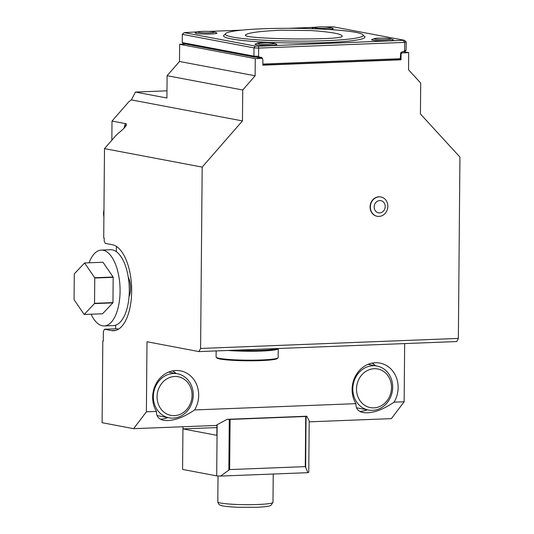 <?xml version="1.0" encoding="UTF-8"?>
<svg xmlns="http://www.w3.org/2000/svg" width="534" height="534" viewBox="0 0 534 534"><rect width="100%" height="100%" fill="white"/><g stroke="black" fill="none" stroke-linecap="round" stroke-linejoin="round"><path stroke-width="0.8" d="M342.234 36.312C342.12 34.002 331.948 32.093 311.729 30.585L281.505 30.184C259.958 31.146 247.909 32.761 245.353 35.03C244.939 36.098 249.538 36.98 259.164 37.66C280.817 39.009 303.038 39.302 325.82 38.541C336.033 38.121 341.506 37.373 342.234 36.312L342.254 36.178M84.599 262.968L94.685 277.733A25.892 11.795 87.8 0 1 94.765 278.047L94.545 303.312A25.892 11.795 87.8 0 1 94.458 303.599L84.172 314.486L74.066 299.694L74.286 273.875L84.599 262.968L103.009 262.254L113.101 277.019A25.892 11.795 87.8 0 1 113.175 277.326L94.765 278.047M174.731 376.477A19.665 17.408 -79.3 0 1 189.623 405.253A19.665 17.408 -79.3 0 1 159.326 406.427A19.665 17.408 -79.3 0 1 174.731 376.477M374.187 368.707A19.665 17.408 -79.3 0 1 389.079 397.483A19.665 17.408 -79.3 0 1 358.781 398.664A19.665 17.408 -79.3 0 1 374.187 368.707M94.545 303.312L112.954 302.598A25.892 11.795 87.8 0 1 112.874 302.885L94.458 303.599M113.175 277.326L112.954 302.598M94.685 277.733L113.101 277.019M112.874 302.885L102.581 313.772L84.172 314.486M173.497 373.486A22.421 19.851 -79.3 0 1 177.468 373.78A22.421 19.851 -79.3 0 1 192.807 399.505A22.421 19.851 -79.3 0 1 169.131 417.842A22.421 19.851 -79.3 0 1 153.472 394.352A22.421 19.851 -79.3 0 1 173.497 373.486M372.952 365.723A22.421 19.851 -79.3 0 1 376.924 366.017A22.421 19.851 -79.3 0 1 392.263 391.736A22.421 19.851 -79.3 0 1 368.587 410.079A22.421 19.851 -79.3 0 1 352.927 386.583A22.421 19.851 -79.3 0 1 372.952 365.723M355.664 32.34A68.993 6.395 -179.5 0 1 363.28 35.331A68.993 6.395 -179.5 0 1 294.234 41.125A68.993 6.395 -179.5 0 1 225.308 34.129A68.993 6.395 -179.5 0 1 278.114 28.375A68.993 6.395 -179.5 0 1 355.664 32.34M375.162 39.162A8.277 0.768 -179.5 0 1 374.621 38.581A8.277 0.768 -179.5 0 1 382.531 38.114A8.277 0.768 -179.5 0 1 390.434 38.722A8.277 0.768 -179.5 0 1 385.648 39.616A8.277 0.768 -179.5 0 1 375.162 39.162M198.681 32.38A8.277 0.768 -179.5 0 1 198.141 31.8A8.277 0.768 -179.5 0 1 206.057 31.326A8.277 0.768 -179.5 0 1 213.96 31.933A8.277 0.768 -179.5 0 1 209.174 32.834A8.277 0.768 -179.5 0 1 198.681 32.38M258.556 43.708A8.277 0.768 -179.5 0 1 258.015 43.12A8.277 0.768 -179.5 0 1 265.925 42.653A8.277 0.768 -179.5 0 1 273.829 43.261A8.277 0.768 -179.5 0 1 269.043 44.155A8.277 0.768 -179.5 0 1 258.556 43.708M315.287 27.942A8.277 0.768 -179.5 0 1 314.746 27.361A8.277 0.768 -179.5 0 1 322.656 26.887A8.277 0.768 -179.5 0 1 330.559 27.501A8.277 0.768 -179.5 0 1 325.78 28.395A8.277 0.768 -179.5 0 1 315.287 27.942M89.058 262.795A37.947 17.282 87.8 0 1 101.28 250.099A37.947 17.282 87.8 0 1 120.083 291.29A37.947 17.282 87.8 0 1 104.23 325.927A37.947 17.282 87.8 0 1 91.06 314.219M169.131 417.842L158.318 415.799A22.421 19.851 -79.3 0 1 157.036 415.505M368.587 410.079L357.773 408.036A22.421 19.851 -79.3 0 1 356.492 407.742M216.143 350.925L216.09 357.019A31.045 2.877 0.5 0 0 216.223 357.293L216.904 357.98A30.358 2.81 0.5 0 0 247.102 360.79A30.358 2.81 0.5 0 0 277.346 358.508L278.04 357.833A31.045 2.877 0.5 0 0 278.174 357.566L278.254 348.635A31.045 2.877 0.5 0 0 278.227 348.508M390.434 38.722A27.594 27.594 0 0 1 393.144 39.716A10.887 1.008 -179.5 0 1 387.484 40.778A10.887 1.008 -179.5 0 1 372.832 40.217A10.887 1.008 -179.5 0 1 371.891 39.529A27.594 27.594 0 0 1 374.621 38.581M213.96 31.933A27.594 27.594 0 0 1 216.664 32.928A10.887 1.008 -179.5 0 1 211.01 33.996A10.887 1.008 -179.5 0 1 196.358 33.435A10.887 1.008 -179.5 0 1 195.417 32.741A27.594 27.594 0 0 1 198.141 31.8M273.829 43.261A27.594 27.594 0 0 1 276.539 44.255A10.887 1.008 -179.5 0 1 270.885 45.323A10.887 1.008 -179.5 0 1 256.227 44.756A10.887 1.008 -179.5 0 1 255.285 44.068A27.594 27.594 0 0 1 258.015 43.12M312.483 28.723A10.64 0.988 -179.5 0 1 312.277 28.209A27.594 27.594 0 0 1 314.746 27.361M330.559 27.501A27.594 27.594 0 0 1 333.016 28.389A10.64 0.988 -179.5 0 1 327.716 29.423M406.207 41.979L406.134 50.223L405.012 51.257L403.33 51.725L404.639 50.643L404.712 42.4L406.207 41.979L404.358 40.264L333.329 26.827L324.365 26.92M197.994 31.84L184.197 32.634L182.321 34.35L182.248 42.593L253.937 56.15L254.004 47.906L182.321 34.35M184.197 32.634L255.232 46.071L254.004 47.906L258.65 48.087L258.516 46.198L404.358 40.264M101.28 250.099L110.485 249.738A37.947 17.282 87.8 0 1 129.295 290.93A37.947 17.282 87.8 0 1 113.435 325.566L104.23 325.927M258.002 504.49A27.594 2.557 0.5 0 0 272.987 502.374A27.594 2.557 0.5 0 0 272.987 502.347L271.072 505.257C269.783 505.698 270.618 506.592 256.567 507.3L237.61 507.273C224.767 506.632 221.557 505.852 220.142 505.077C219.26 505.01 218.479 503.949 217.799 501.893A27.594 2.557 0.5 0 0 258.002 504.49M218.026 475.948L217.799 501.867A27.594 2.557 0.5 0 0 217.799 501.893M216.223 357.293A31.045 2.877 0.5 0 0 247.108 360.17A31.045 2.877 0.5 0 0 278.04 357.833M255.232 46.071L258.516 46.198M258.576 56.33L259.871 57.312L254.651 57.111L253.937 56.15L258.576 56.33L258.65 48.087L404.712 42.4L403.304 40.557M182.248 42.593L183.356 43.621L254.651 57.111M315.073 27.281L288.707 28.309M241.668 30.138L209.128 31.406M157.79 415.699L157.063 415.559A22.421 19.851 100.7 0 0 157.79 415.699A22.421 19.851 100.7 0 0 158.051 415.746M356.505 407.776A22.421 19.851 100.7 0 0 357.246 407.936A22.421 19.851 100.7 0 0 357.506 407.983M228.038 350.458A31.045 2.877 0.5 0 0 260.772 351.065A31.045 2.877 0.5 0 0 278.254 348.635M404.639 50.643L406.134 50.223M259.871 57.312L261.333 57.251L261.326 57.599A1.382 1.222 -79.3 0 1 262.541 58.92L262.541 59.02M259.798 57.305L261.326 57.599M262.848 64.06L400.28 58.707L400.627 53.547A1.382 1.222 -79.3 0 1 401.868 52.125L401.868 51.778L403.33 51.725M374.154 206.958A6.208 5.5 -79.3 0 1 382.491 201.285A6.208 5.5 -79.3 0 1 382.397 211.991A6.208 5.5 -79.3 0 1 374.154 206.958M128.26 277.179A13.797 6.288 87.8 0 1 129.028 296.824M182.955 426.746L182.581 469.419L216.697 475.874A63.813 5.914 0.5 0 0 220.535 476.074L229.66 469.573L305.281 466.629L307.978 472.67A63.813 5.914 0.5 0 0 308.759 472.29L309.206 420.959L306.75 416.22L227.144 419.324A63.813 5.914 0.5 0 0 229.293 419.397L228.952 469.907M216.917 427.58L182.975 428.902L182.995 426.746M227.144 419.324L216.944 424.81L216.851 435.31L182.975 428.902M307.978 472.67L220.535 476.074M306.75 416.22A63.813 5.914 0.5 0 1 306.009 416.413L305.668 466.916M305.461 466.93L306.109 416.433M229.159 469.9L229.6 419.41A63.813 5.914 0.5 0 0 230.101 419.424L305.715 416.48L305.281 466.629M230.101 419.424L229.66 469.573M228.852 470.1L229.293 419.397M160.414 419.19A25.872 22.909 100.7 0 0 160.474 419.19A25.872 22.909 100.7 0 0 167.756 417.581M176.093 373.52A25.872 22.909 100.7 0 0 172.716 370.87M359.869 411.427A25.872 22.909 100.7 0 0 359.923 411.42A25.872 22.909 100.7 0 0 367.212 409.818M375.549 365.757A25.872 22.909 100.7 0 0 372.171 363.107M234.7 350.204A31.045 2.877 0.5 0 0 261.4 350.357A31.045 2.877 0.5 0 0 277.6 348.528M262.841 64.894L263.242 64.968L262.848 64.153M400.28 58.707L398.871 59.688L263.242 64.968M370.349 206.972A9.832 8.704 -79.3 0 1 379.18 196.846A9.832 8.704 -79.3 0 1 380.922 196.973A9.832 8.704 -79.3 0 1 387.651 208.253A9.832 8.704 -79.3 0 1 377.264 216.29A9.832 8.704 -79.3 0 1 370.349 206.972M118.601 329.111L116.779 328.77L104.504 329.244L103.376 331.454L103.289 341.059L102.815 340.966L103.289 340.946M115.664 328.81L115.698 325.153M116.339 251.688L116.385 246.408M217.151 424.543L216.697 475.874M198.988 351.592L200.597 348.455L458.352 338.416L456.75 341.553L198.988 351.592L146.997 341.753L146.383 411.814L156.469 411.42A25.872 22.909 -79.3 0 1 156.649 382.704A25.872 22.909 -79.3 0 1 180.472 370.843A25.872 22.909 -79.3 0 1 194.61 409.938L355.924 403.657A25.872 22.909 -79.3 0 1 356.105 374.935A25.872 22.909 -79.3 0 1 379.928 363.073A25.872 22.909 -79.3 0 1 394.065 402.169L404.145 401.782L391.369 418.636L309.199 421.833M156.469 411.42C156.242 416.293 158.671 419.263 163.764 420.338C172.462 421.446 182.741 417.975 194.61 409.938M355.924 403.657C355.697 408.523 358.127 411.5 363.22 412.575C371.918 413.676 382.197 410.212 394.065 402.169M111.84 140.208L112.007 121.071L129.048 101.527L131.384 99.898L135.396 92.055L166.908 98.016L167.102 75.695L179.497 61.477L179.644 44.302L185.705 44.068M135.396 92.055L166.968 90.827M123.995 128.327L124.769 125.336L126.271 125.283M403.557 51.665L408.697 52.632L408.55 69.807L420.705 83.07L420.432 113.976L459.934 157.076L458.352 338.416M167.102 75.695L242.73 89.999L242.456 120.911L202.179 167.109L200.597 348.455M179.497 61.477L255.125 75.781L242.73 89.999M179.644 44.302L255.272 58.606L255.125 75.781M255.272 58.606L262.194 58.34L255.953 57.158M399.205 59.461L401.014 59.801L262.841 65.181L262.888 59.688L262.194 58.34M401.014 59.801L401.061 54.308L400.62 54.221M400.867 52.733L401.782 52.906L401.061 54.308M401.782 52.906L408.697 52.632M377.137 216.27A9.832 8.704 -79.3 0 1 377.004 216.243A9.832 8.704 -79.3 0 1 370.135 205.944A9.832 8.704 -79.3 0 1 378.913 196.792A9.832 8.704 -79.3 0 1 380.655 196.926A9.832 8.704 -79.3 0 1 380.789 196.953M112.007 121.071L126.184 123.755A3.451 1.569 -92.2 0 0 126.017 123.741A3.451 1.569 -92.2 0 0 124.769 125.336M131.384 99.898L242.456 120.911M126.184 123.755C127.005 124.576 125.957 126.391 123.054 129.215L116.372 135.009L104.497 148.632L103.716 237.93L104.19 238.017L104.163 240.767L105.245 243.384L112.334 244.719A43.12 19.638 87.8 0 1 131.651 289.134A43.12 19.638 87.8 0 1 113.642 330.74A43.12 19.638 87.8 0 1 111.586 330.586L104.504 329.244M146.383 411.814L133.613 428.668L102.101 422.708L102.815 340.966M133.613 428.668L216.938 425.424M404.652 343.582L404.145 401.782M103.896 216.797A13.797 12.215 -79.3 0 1 103.956 209.989M104.497 148.632L202.179 167.109M363.32 35.631A70.715 6.555 -179.5 0 1 294.007 43A70.715 6.555 -179.5 0 1 225.361 34.383M115.671 330.426L111.586 330.586M177.468 373.78L168.604 372.105M376.924 366.017L368.059 364.342M363.28 35.331L363.48 35.952M225.308 34.129L225.094 34.743M272.987 502.347L273.234 474.018M357.246 407.936L356.518 407.796"/></g></svg>
